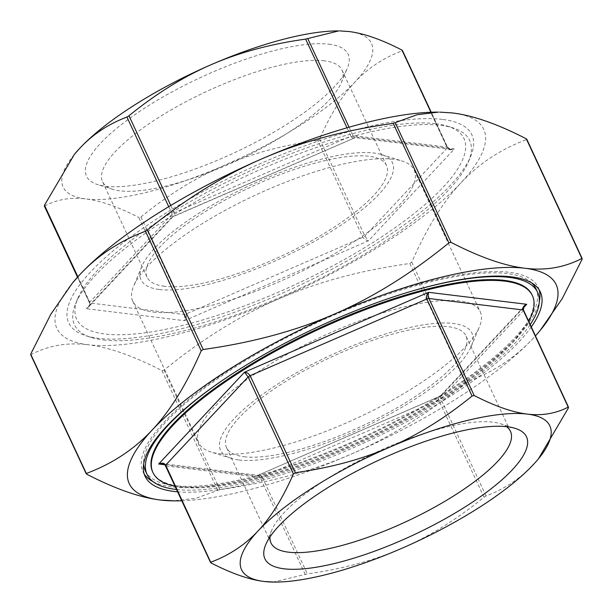 <?xml version="1.0" encoding="UTF-8"?>
<svg xmlns="http://www.w3.org/2000/svg" width="613" height="613" viewBox="0 0 613 613"><rect width="100%" height="100%" fill="white"/><g stroke="black" fill="none" stroke-linecap="round" stroke-linejoin="round"><path stroke-width="0.46" stroke-dasharray="3.06 2.3" d="M438.364 112.125A235.507 67.3 -25 0 1 452.486 112.961A235.507 67.3 -25 0 1 460.777 183.026A235.507 67.3 -25 0 1 278.578 298.914A235.507 67.3 -25 0 1 88.096 344.744C108.654 347.211 133.282 355.839 161.962 370.62L164.077 370.114C201.807 339.349 239.974 315.618 278.578 298.914C317.143 282.133 360.873 270.325 409.768 263.498L411.79 262.211C426.418 228.634 442.747 202.244 460.777 183.026C478.761 163.732 500.652 149.266 526.444 139.626L526.352 138.844M540.566 329.947L533.187 338.322C515.204 357.617 493.312 372.083 467.52 381.73L465.497 383.018C427.767 413.775 389.6 437.513 350.996 454.21C312.431 470.999 268.701 482.799 219.806 489.626L195.961 498.269L173.195 500.867M181.777 500.767A235.507 67.3 155 0 0 350.996 454.21A235.507 67.3 155 0 0 533.187 338.322A235.507 67.3 155 0 0 535.486 335.824M30.65 354.628L30.918 354.643C48.435 345.494 67.499 342.192 88.096 344.744A235.507 67.3 -25 0 1 72.84 282.57M168.728 206.681L172.176 214.083L172.766 216.91L172.13 216.879L173.157 216.634L174.467 215.224L174.199 212.795L170.774 205.447M44.312 205.976L89.827 303.014L89.759 305.795L86.257 308.707L172.13 216.879L355.019 137.703L352.996 135.619A2.613 0.751 155 0 0 350.881 136.132L352.023 137.504L353.303 137.979L356.176 137.021L454.333 148.99C451.045 150.392 448.708 150.024 447.321 147.894A2.613 0.751 155 0 0 447.574 147.296L447.574 147.296A2.613 0.751 155 0 0 447.229 147.112L450.731 149.373L454.333 148.99L368.451 240.825L364.789 239.629L362.85 237.331L317.603 140.308L319.626 139.021C330.123 114.968 341.878 95.996 354.873 82.127C367.861 68.212 383.592 57.798 402.074 50.864L401.982 50.082M338.69 30.918A170.085 48.603 -25 0 1 348.889 31.524A170.085 48.603 -25 0 1 354.873 82.127A170.085 48.603 -25 0 1 223.285 165.824C251.123 153.725 282.562 145.22 317.603 140.308M319.626 139.021L364.873 236.043L368.451 240.825L184.413 320.683L184.85 317.388L184.053 314.507L138.814 217.477L140.929 216.971C167.985 194.934 195.44 177.885 223.285 165.824A170.085 48.603 -25 0 1 85.72 198.919C100.563 200.712 118.255 206.895 138.814 217.477M140.929 216.971L186.168 313.994L186.505 316.99L184.413 320.683L86.257 308.707L88.203 307.32L89.69 305.182L89.736 302.24L77.866 276.785M44.58 205.991C57.147 199.447 70.863 197.087 85.72 198.919A170.085 48.603 -25 0 1 74.564 154.185M257.95 475.297L440.234 396.09L440.824 398.917A2.613 0.751 -25 0 1 438.801 400.205L438.41 398.504L439.084 396.872L440.87 396.121L523.395 307.872M538.436 458.815L533.264 464.685C520.284 478.592 504.545 489.013 486.063 495.948L484.04 497.235C456.984 519.265 429.529 536.321 401.684 548.382C373.846 560.481 342.406 568.987 307.366 573.898L273.275 582.082M568.512 407.791L523.264 310.76L524.544 305.941L440.234 396.09M164.721 464.746L256.824 475.979L259.697 475.021L260.977 475.496L262.119 476.868A2.613 0.751 -25 0 1 260.004 477.381L258.004 475.297L162.192 463.612M162.307 463.635L165.771 465.888L211.018 562.918M435.621 123.696A213.699 61.07 -25 0 1 447.459 126.14A213.699 61.07 -25 0 1 363.739 248.188A213.699 61.07 -25 0 1 104.969 334.008A213.699 61.07 -25 0 1 77.728 298.554A213.699 61.07 -25 0 1 232.266 179.341A213.699 61.07 -25 0 1 435.621 123.696M175.004 486.247A209.339 59.821 155 0 0 180.758 487.159A209.339 59.821 155 0 0 373.593 435.72A209.339 59.821 155 0 0 528.72 321.304M324.453 60.817A132.102 37.753 155 0 0 181.142 104.294A132.102 37.753 155 0 0 102.524 181.655A132.102 37.753 155 0 0 112.731 189.317A132.102 37.753 155 0 0 238.204 160.039A132.102 37.753 155 0 0 341.288 82.74A132.102 37.753 155 0 0 341.977 69.997A132.102 37.753 155 0 0 324.453 60.817M328.951 44.205A144.316 41.24 -25 0 1 347.349 68.15A144.316 41.24 -25 0 1 234.733 152.599A144.316 41.24 -25 0 1 97.659 184.582A144.316 41.24 -25 0 1 154.192 102.156A144.316 41.24 -25 0 1 328.951 44.205M164.56 286.286A132.102 37.753 -25 0 1 147.036 277.107A132.102 37.753 -25 0 1 225.653 199.746A132.102 37.753 -25 0 1 368.965 156.269A132.102 37.753 -25 0 1 386.489 165.449A132.102 37.753 -25 0 1 307.872 242.802A132.102 37.753 -25 0 1 164.56 286.286M270.004 536.942A132.102 37.753 -25 0 1 271.712 530.26A132.102 37.753 -25 0 1 367.241 456.57A132.102 37.753 -25 0 1 492.952 422.165A132.102 37.753 -25 0 1 500.269 423.683A132.102 37.753 -25 0 1 506.491 426.663M244.035 456.731A132.102 37.753 155 0 0 387.347 413.254A132.102 37.753 155 0 0 465.964 335.893A132.102 37.753 155 0 0 448.44 326.714A132.102 37.753 155 0 0 305.128 370.198A132.102 37.753 155 0 0 226.511 447.551A132.102 37.753 155 0 0 244.035 456.731M103.359 339.947A218.059 62.311 155 0 0 310.86 283.16A218.059 62.311 155 0 0 468.547 161.518A218.059 62.311 155 0 0 452.838 127.833A218.059 62.311 155 0 0 245.721 176.161A218.059 62.311 155 0 0 75.568 303.764A218.059 62.311 155 0 0 91.276 337.441A218.059 62.311 155 0 0 103.359 339.947M442.364 119.397A222.419 63.56 155 0 0 173.027 208.726A222.419 63.56 155 0 0 85.889 335.748A222.419 63.56 155 0 0 98.218 338.299A222.419 63.56 155 0 0 309.871 280.386A222.419 63.56 155 0 0 470.715 156.307A222.419 63.56 155 0 0 442.364 119.397M176.521 489.503A215.439 61.568 155 0 0 368.375 439.192A215.439 61.568 155 0 0 530.237 324.568M406.894 292.616A215.439 61.568 155 0 0 231.331 374.482M152.629 471.864A209.339 59.821 155 0 0 180.406 486.4A209.339 59.821 155 0 0 407.499 417.507A209.339 59.821 155 0 0 532.076 294.922M145.335 470.654A215.439 61.568 155 0 0 173.916 485.619A215.439 61.568 155 0 0 407.63 414.71A215.439 61.568 155 0 0 535.846 288.554M531.831 282.999A215.439 61.568 155 0 0 314.569 323.802A215.439 61.568 155 0 0 143.657 464.01M152.989 481.611A218.059 62.311 155 0 0 171.885 486.906A218.059 62.311 155 0 0 388.136 425.782A218.059 62.311 155 0 0 539.317 301.466M539.118 289.796A218.059 62.311 155 0 0 538.214 287.451A218.059 62.311 155 0 0 314.254 323.128A218.059 62.311 155 0 0 142.959 471.757A218.059 62.311 155 0 0 144.178 473.956M531.318 326.882A218.059 62.311 -25 0 1 369.041 440.624A218.059 62.311 -25 0 1 177.601 491.825M238.947 459.972A138.684 39.63 155 0 0 370.919 423.859A138.684 39.63 155 0 0 471.205 346.491A138.684 39.63 155 0 0 329.495 355.808A138.684 39.63 155 0 0 231.262 458.378A138.684 39.63 155 0 0 238.947 459.972M159.464 289.52A138.684 39.63 155 0 0 327.403 233.821A138.684 39.63 155 0 0 381.738 154.622A138.684 39.63 155 0 0 250.012 185.356A138.684 39.63 155 0 0 141.795 266.509A138.684 39.63 155 0 0 159.464 289.52M153.357 312.071A155.258 44.366 155 0 0 321.787 260.969A155.258 44.366 155 0 0 414.181 170.054A155.258 44.366 155 0 0 402.189 161.05A155.258 44.366 155 0 0 254.717 195.455A155.258 44.366 155 0 0 133.573 286.309A155.258 44.366 155 0 0 132.76 301.282A155.258 44.366 155 0 0 153.357 312.071M219.416 453.735A155.258 44.366 155 0 0 367.156 413.3A155.258 44.366 155 0 0 479.427 326.691A155.258 44.366 155 0 0 480.24 311.718A155.258 44.366 155 0 0 320.775 337.119A155.258 44.366 155 0 0 198.819 442.946A155.258 44.366 155 0 0 210.811 451.95A155.258 44.366 155 0 0 219.416 453.735M582.174 259.138L526.444 139.626M411.79 262.211L467.52 381.73M465.497 383.018L409.768 263.498M164.077 370.114L219.806 489.626M217.692 490.139L161.962 370.62M30.918 354.643L86.648 474.155M402.074 50.864L447.321 147.894L364.873 236.043A2.613 0.751 -25 0 1 362.85 237.331L186.168 313.994A2.613 0.751 -25 0 1 184.053 314.507L89.827 303.014A2.613 0.751 -25 0 1 89.475 302.83A2.613 0.751 -25 0 1 89.736 302.24L172.176 214.083A2.613 0.751 -25 0 1 174.199 212.795L350.881 136.132L346.996 127.803M430.97 112.248L447.229 147.112L352.996 135.619L349.073 127.205M88.195 307.32C89.789 305.764 90.218 304.27 89.475 302.83L77.514 277.176M484.04 497.235L438.801 400.205L262.119 476.868L307.366 573.898M523.517 310.155L523.525 310.17A2.613 0.751 -25 0 1 523.264 310.76L440.824 398.917L486.063 495.948M305.251 574.404L260.004 477.381L165.771 465.888A2.613 0.751 -25 0 1 165.426 465.704M450.892 149.396L355.188 137.641M355.088 137.695L173.157 216.634M450.739 149.373C448.371 148.446 447.314 147.756 447.574 147.296L431.223 112.233M172.766 216.91L88.456 307.059M439.843 396.366L257.912 475.305M341.288 82.74L347.349 68.15M112.731 189.317L97.659 184.582M386.489 165.449L341.977 69.997M147.036 277.107L102.524 181.655M271.712 530.26L265.651 544.85M500.269 423.683L515.341 428.418M510.476 431.345L465.964 335.893M271.023 543.003L226.511 447.551M77.728 298.554L75.568 303.764M447.459 126.14L452.838 127.833M468.547 161.518L470.715 156.307M91.276 337.441L85.889 335.748M142.959 471.757L145.082 476.301M538.214 287.451L540.337 291.995M141.795 266.509L133.573 286.309M381.738 154.622L402.189 161.05M132.76 301.282L198.819 442.946M414.181 170.054L480.24 311.718M471.205 346.491L479.427 326.691M231.262 458.378L210.811 451.95"/><path stroke-width="0.92" d="M535.486 335.824A235.507 67.3 155 0 0 540.16 330.43A235.507 67.3 155 0 0 524.904 268.256A235.507 67.3 155 0 0 334.422 314.086A235.507 67.3 155 0 0 152.223 429.974C170.253 410.756 186.582 384.366 201.21 350.789L203.232 349.502C252.127 342.675 295.857 330.867 334.422 314.086C373.026 297.382 411.193 273.651 448.923 242.886L451.038 242.38C479.718 257.161 504.346 265.789 524.904 268.256C545.501 270.808 564.565 267.506 582.082 258.357L526.774 139.197M147.503 229.982L145.48 231.27C119.688 240.917 97.796 255.383 79.813 274.678A235.507 67.3 -25 0 1 262.004 158.79C223.4 175.487 185.233 199.225 147.503 229.982L203.232 349.502M393.194 123.374C344.299 130.201 300.569 142.001 262.004 158.79A235.507 67.3 -25 0 1 438.364 112.125L417.039 114.731L393.194 123.374L448.923 242.886M526.444 139.626L526.352 138.844C497.672 124.056 473.052 115.436 452.486 112.961L439.805 112.133M526.352 138.844L582.174 259.138L562.175 298.746L540.16 330.43M86.648 474.155L86.556 473.374C112.348 463.735 134.239 449.268 152.223 429.974A235.507 67.3 155 0 0 160.514 500.039C139.948 497.564 115.328 488.944 86.648 474.155L30.918 354.643M74.564 154.185A170.085 48.603 -25 0 1 74.694 154.016A170.085 48.603 -25 0 1 79.736 148.315A170.085 48.603 -25 0 1 211.316 64.618C183.471 76.679 156.016 93.735 128.96 115.765L126.937 117.052C108.455 123.987 92.716 134.408 79.736 148.315L74.411 154.369L44.488 205.209L44.58 205.991M305.634 39.102C270.594 44.013 239.154 52.519 211.316 64.618A170.085 48.603 -25 0 1 338.69 30.918L305.634 39.102L346.996 127.803M402.074 50.864L401.982 50.082C381.432 39.5 363.731 33.317 348.889 31.524L339.725 30.918M274.31 582.082L264.111 581.476A170.085 48.603 155 0 0 274.31 582.082A170.085 48.603 155 0 0 401.684 548.382A170.085 48.603 155 0 0 533.264 464.685A170.085 48.603 155 0 0 538.306 458.984A170.085 48.603 155 0 0 527.28 414.081C542.137 415.913 555.853 413.553 568.42 407.009L523.525 310.17A2.613 0.751 -25 0 0 523.173 309.986L568.512 407.791L538.436 458.815M524.544 305.941L526.743 304.293C523.617 305.672 522.429 307.573 523.173 309.986L428.947 298.493L428.15 295.612L428.587 292.317L426.495 296.01L426.832 299.006A2.613 0.751 -25 0 1 428.947 298.493L474.186 395.523C494.745 406.105 512.437 412.288 527.28 414.081A170.085 48.603 155 0 0 389.715 447.176C417.56 435.115 445.015 418.066 472.071 396.029L474.186 395.523M295.397 472.692C330.438 467.78 361.877 459.275 389.715 447.176A170.085 48.603 155 0 0 258.127 530.873C271.122 517.004 282.877 498.032 293.374 473.979L295.397 472.692L250.15 375.669L247.782 373.079L244.549 372.175L248.127 376.957A2.613 0.751 -25 0 1 250.15 375.669L426.832 299.006L472.071 396.029M211.018 562.918L210.926 562.136C229.408 555.202 245.139 544.788 258.127 530.873A170.085 48.603 155 0 0 264.111 581.476C249.269 579.683 231.568 573.5 211.018 562.918L165.679 465.106C164.292 462.976 161.955 462.608 158.667 464.01L162.307 463.635M528.72 321.304A209.339 59.821 155 0 0 532.429 295.681A209.339 59.821 155 0 0 504.66 281.137A209.339 59.821 155 0 0 277.566 350.038A209.339 59.821 155 0 0 152.982 472.615A209.339 59.821 155 0 0 175.004 486.247M506.491 426.663A132.102 37.753 -25 0 1 510.476 431.345A132.102 37.753 -25 0 1 406.703 521.387A132.102 37.753 -25 0 1 271.023 543.003A132.102 37.753 -25 0 1 270.004 536.942M507.342 426.763A144.316 41.24 155 0 0 370.014 464.347A144.316 41.24 155 0 0 265.651 544.85A144.316 41.24 155 0 0 413.124 535.157A144.316 41.24 155 0 0 515.341 428.418A144.316 41.24 155 0 0 507.342 426.763M72.434 283.053L72.84 282.57A235.507 67.3 -25 0 1 79.813 274.678L72.434 283.053L50.825 314.254L30.826 353.862M174.636 500.875L160.514 500.039A235.507 67.3 155 0 0 174.636 500.875A235.507 67.3 155 0 0 181.777 500.767M231.331 374.482A215.439 61.568 155 0 0 147.097 474.439A215.439 61.568 155 0 0 175.678 489.412A215.439 61.568 155 0 0 176.521 489.503M530.237 324.568A215.439 61.568 155 0 0 537.609 292.34A215.439 61.568 155 0 0 406.894 292.616M532.429 295.681L532.076 294.922A209.339 59.821 155 0 0 317.074 329.173A209.339 59.821 155 0 0 152.629 471.864L152.982 472.615M537.609 292.34L535.846 288.554A215.439 61.568 155 0 0 531.831 282.999M143.657 464.01A215.439 61.568 155 0 0 145.335 470.654L147.097 474.439M539.317 301.466A218.059 62.311 155 0 0 539.118 289.796M144.178 473.956A218.059 62.311 155 0 0 152.989 481.611M177.601 491.825A218.059 62.311 -25 0 1 174.008 491.45A218.059 62.311 -25 0 1 145.082 476.301A218.059 62.311 -25 0 1 274.854 348.613A218.059 62.311 -25 0 1 511.411 276.846A218.059 62.311 -25 0 1 540.337 291.995A218.059 62.311 -25 0 1 531.318 326.882M145.48 231.27L201.21 350.789M451.038 242.38L395.308 122.861M126.937 117.052L168.728 206.681M170.774 205.447L128.96 115.765M77.866 276.785L44.488 205.209M349.073 127.205L307.749 38.596M401.982 50.082L430.97 112.248M523.395 307.872L526.743 304.293L428.587 292.317L244.549 372.175L158.667 464.01L164.721 464.746M161.893 463.581C164.598 464.516 165.771 465.229 165.426 465.704L165.426 465.704A2.613 0.751 -25 0 1 165.679 465.106L248.127 376.957L293.374 473.979M30.65 354.628L86.226 473.803M431.223 112.233L402.412 50.435M44.312 205.976L77.514 277.176M524.782 305.695C523.418 307.259 522.996 308.753 523.525 310.17M165.426 465.704L210.588 562.565"/></g></svg>
